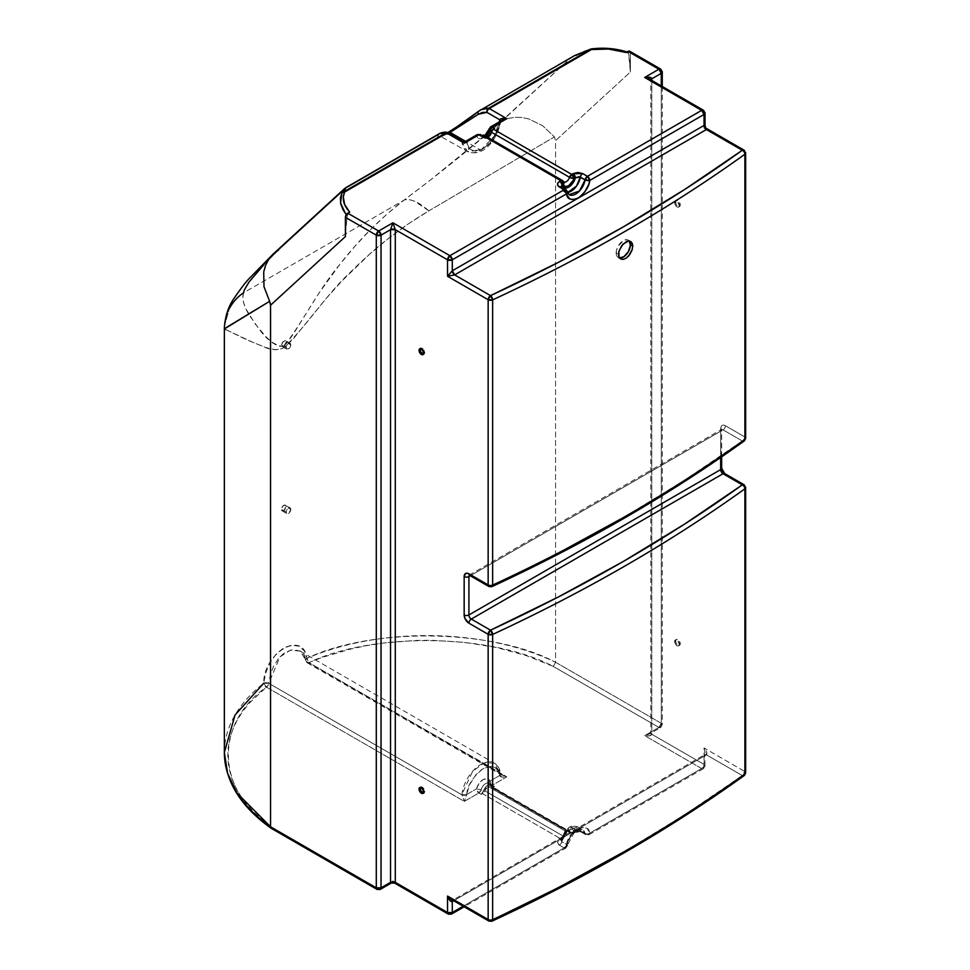 <?xml version="1.0" encoding="UTF-8"?>
<svg xmlns="http://www.w3.org/2000/svg" width="970" height="970" viewBox="0 0 970 970"><rect width="100%" height="100%" fill="white"/><g stroke="black" fill="none" stroke-linecap="round" stroke-linejoin="round"><path stroke-width="0.73" stroke-dasharray="4.85 3.64" d="M290.782 509.383A3.359 1.94 -60 0 1 289.315 512.766A3.359 1.94 -60 0 1 286.732 513.663A3.359 1.94 -60 0 1 286.041 512.124L281.3 509.395L281.991 510.923L283.664 510.753L286.053 506.655L290.782 509.383L286.053 506.655L285.35 505.103L284.125 505.055L281.991 507.043L281.348 509.905L282.355 511.057L284.574 510.026L286.004 507.213L285.35 505.103L282.755 506L281.3 509.395L286.041 512.124A3.359 1.94 -60 0 1 287.496 508.741A3.359 1.94 -60 0 1 290.091 507.843A3.359 1.94 -60 0 1 290.782 509.383L289.727 507.71L287.496 508.741L286.211 510.972L286.441 513.421L288.878 513.178L290.782 509.383M290.782 344.835A3.359 1.94 -60 0 1 289.315 348.218A3.359 1.94 -60 0 1 286.732 349.115A3.359 1.94 -60 0 1 286.041 347.575L281.47 344.944L281.943 346.338L283.689 346.229L286.223 342.204L290.782 344.835L284.925 340.615L282.294 342.677L281.482 345.393L282.706 346.557L284.695 345.417L286.15 342.689L285.653 340.737L283.107 341.67L281.47 344.944L286.041 347.575A3.359 1.94 -60 0 1 287.496 344.204A3.359 1.94 -60 0 1 290.091 343.295A3.359 1.94 -60 0 1 290.782 344.835L289.727 343.162L287.496 344.204L286.211 346.423L286.441 348.873L288.878 348.63L290.782 344.835M451.608 130.368L448.213 132.393C439.155 137.485 436.027 138.092 438.852 134.2A3.359 3.165 -141.4 0 1 442.95 134.697L441.495 136.527L450.092 132.405M485.485 136.042L480.017 138.771L478.234 138.346L476.476 136.2L466.74 141.826A3.359 2.195 172.3 0 1 462.011 142.202L467.382 151.478L480.817 150.144L494.13 136.176L499.441 121.808A26.869 15.508 -60 0 1 480.817 150.144L465.551 141.329L480.817 150.144A26.869 15.508 -60 0 1 467.382 151.478A26.869 15.508 -60 0 1 462.011 142.202L449.146 134.163L443.969 134.115L441.568 136.552L448.831 133.132M481.556 136.006L482.842 135.994L485.17 138.358L487.91 137.788A6.717 3.88 -60 0 1 484.551 138.116A6.717 3.88 -60 0 1 483.436 136.709L481.096 135.363A6.717 3.88 120 0 0 482.211 136.77A6.717 3.88 120 0 0 485.57 136.43L487.91 137.788L489.353 136.697L494.263 128.658M629.36 241.057A10.076 5.82 120 0 0 628.317 240.123A10.076 5.82 120 0 0 620.558 242.827A10.076 5.82 120 0 0 616.156 252.964L618.508 254.322L616.156 252.964A10.076 5.82 120 0 0 618.242 257.571A10.076 5.82 120 0 0 619.563 258.02M679.327 205.519A3.359 1.94 60 0 1 678.636 207.059A3.359 1.94 60 0 1 676.054 206.161A3.359 1.94 60 0 1 674.587 202.779L675.532 202.233A3.359 1.94 -120 0 0 676.999 205.616A3.359 1.94 -120 0 0 679.582 206.513A3.359 1.94 -120 0 0 680.285 204.973L679.327 205.519L680.237 204.415L678.818 201.59L677.448 200.644L675.932 200.935L675.714 203.385L676.999 205.616L679.23 206.646L680.285 204.973A3.359 1.94 -120 0 0 678.818 201.59A3.359 1.94 -120 0 0 676.223 200.693A3.359 1.94 -120 0 0 675.532 202.233L674.587 202.779A3.359 1.94 60 0 1 675.278 201.239A3.359 1.94 60 0 1 677.872 202.148A3.359 1.94 60 0 1 679.327 205.519L678.636 207.059L676.49 206.574L674.768 203.93L674.987 201.493L677.424 201.724L679.327 205.519M679.327 644.31A3.359 1.94 60 0 1 678.636 645.85A3.359 1.94 60 0 1 676.054 644.941A3.359 1.94 60 0 1 674.587 641.57L675.532 641.012A3.359 1.94 -120 0 0 676.999 644.395A3.359 1.94 -120 0 0 679.582 645.293A3.359 1.94 -120 0 0 680.285 643.765L679.327 644.31L680.237 643.195L678.818 640.382L676.999 639.327L675.932 639.727L675.714 642.176L676.999 644.395L679.23 645.426L680.285 643.765A3.359 1.94 -120 0 0 678.818 640.382A3.359 1.94 -120 0 0 676.223 639.485A3.359 1.94 -120 0 0 675.532 641.012L674.587 641.57A3.359 1.94 60 0 1 675.278 640.03A3.359 1.94 60 0 1 677.872 640.928A3.359 1.94 60 0 1 679.327 644.31L678.636 645.85L676.49 645.365L674.768 642.722L674.987 640.273L676.054 639.873L677.872 640.928L679.327 644.31M423.49 792.987A3.359 1.94 -120 0 0 424.036 792.842A3.359 1.94 -120 0 0 424.739 791.302L423.781 791.847L424.739 791.302A3.359 1.94 -120 0 0 423.272 787.919A3.359 1.94 -120 0 0 420.677 787.022A3.359 1.94 -120 0 0 420.277 787.41M423.49 354.208A3.359 1.94 -120 0 0 424.036 354.05A3.359 1.94 -120 0 0 424.739 352.51L423.781 353.068L424.739 352.51A3.359 1.94 -120 0 0 423.272 349.139A3.359 1.94 -120 0 0 420.677 348.23A3.359 1.94 -120 0 0 420.277 348.63M448.225 914.055L449.91 913.885L564.152 847.925L559.399 845.185C556.792 843.306 556.841 841.439 559.569 839.608L560.842 838.868A3.359 1.94 -120 0 0 562.527 839.038A3.359 1.94 -120 0 0 563.218 837.498A3.359 1.006 17.2 0 0 564.055 837.11A3.359 1.006 17.2 0 0 563.024 835.97A5.044 2.91 -60 0 1 566.286 831.617A5.044 2.91 -60 0 1 568.808 831.363A5.044 2.91 -60 0 1 569.548 832.199L570.045 832.757A3.359 1.94 -60 0 1 569.548 832.199L573.403 832.757L574.094 831.217L571.863 832.478L569.548 832.199L491.172 786.949A5.044 2.91 120 0 0 490.432 786.112A5.044 2.91 120 0 0 487.91 786.367A5.044 2.91 120 0 0 484.648 790.72L563.024 835.97A5.044 2.91 -60 0 1 566.286 831.617L487.91 786.367L489.862 785.906L491.778 787.555L493.354 787.337L494.627 786.597L492.978 786.779L491.208 784.633L489.353 784.415L486.467 786.076L481.193 794.357L483.472 792.793L487.91 786.367L566.286 831.617A5.044 2.91 -60 0 1 568.675 831.29A5.044 2.91 -60 0 1 569.548 832.199A3.359 2.558 -25.8 0 0 574.094 831.217L571.16 829.435L566.965 831.508L563.218 837.498L561.145 839.123L561.727 841.645L567.365 830.478L577.756 826.84L580.339 830.902L575.38 830.478A10.076 5.82 120 0 0 568.662 828.877A10.076 5.82 120 0 0 561.945 838.238L564.54 832.757L568.662 828.877L571.827 827.895L573.609 828.331L575.38 830.478L574.094 831.217A3.359 1.94 60 0 1 573.403 832.757A3.359 1.94 60 0 1 571.73 832.587L573.003 831.848A3.359 1.94 -120 0 0 574.676 832.018A3.359 1.94 -120 0 0 575.38 830.478L574.094 831.217A8.403 4.85 120 0 0 568.662 830.247A8.403 4.85 120 0 0 563.218 837.498L560.818 839.862L561.727 841.645L566.48 844.397L572.106 833.218L582.497 829.58L585.092 833.642A3.359 2.292 -11.1 0 0 589.796 833.121C589.166 827.713 585.286 826.307 578.156 828.877C571.027 834.539 567.147 840.432 566.529 846.555A3.359 1.516 9.1 0 0 567.462 845.707A3.359 1.516 9.1 0 0 566.48 844.397L567.474 845.597L566.929 846.373L463.175 906.222L566.529 846.555L565.825 848.095L564.152 847.925L566.48 844.397A13.434 7.76 -60 0 1 573.052 832.284A13.434 7.76 -60 0 1 582.497 829.58A13.434 7.76 -60 0 1 585.092 833.642L580.339 830.902A13.434 7.76 120 0 0 577.756 826.84A13.434 7.76 120 0 0 568.299 829.544A13.434 7.76 120 0 0 561.727 841.645L566.48 844.397A3.359 1.94 -60 0 1 564.152 847.925A3.359 1.94 -120 0 0 565.825 848.095A3.359 1.94 -120 0 0 566.529 846.555L570.651 836.298L578.156 828.877L453.681 900.742L704.038 756.2L704.729 754.66L706.403 754.83C707.566 753.666 706.778 751.386 704.038 747.967L705.02 753.217L704.038 756.2L578.156 828.877L583.091 827.264L587.129 828.416L589.796 833.121L587.456 834.054L585.092 833.642A3.359 1.94 120 0 0 585.734 834.661A3.359 1.94 120 0 0 587.42 834.491A3.359 1.94 -120 0 0 589.093 834.661A3.359 1.94 -120 0 0 589.796 833.121A3.359 1.94 60 0 1 589.093 834.661A3.359 1.94 60 0 1 587.42 834.491A3.359 1.94 -60 0 1 585.734 834.661A3.359 1.94 -60 0 1 585.092 833.642L580.339 830.902L575.38 830.478A3.359 1.94 60 0 1 574.676 832.018A3.359 1.94 60 0 1 573.003 831.848L582.667 831.751A3.359 1.94 -60 0 1 580.994 831.92A3.359 1.94 -60 0 1 580.339 830.902A3.359 1.94 120 0 0 580.994 831.92A3.359 1.94 120 0 0 582.667 831.751L587.42 834.491L701.662 768.543A3.359 1.94 120 0 0 704.038 764.421L704.038 747.967L705.02 753.217L704.038 756.2L704.038 767.173A3.359 1.94 0 0 0 705.02 765.791A3.359 1.94 0 0 0 704.038 764.421A3.359 1.94 180 0 1 705.02 765.791A3.359 1.94 180 0 1 704.038 767.173L589.796 833.121L704.038 767.173A3.359 1.94 60 0 1 703.335 768.701A3.359 1.94 60 0 1 701.662 768.543A3.359 1.94 -120 0 0 703.335 768.701A3.359 1.94 -120 0 0 704.038 767.173L704.038 756.2A3.359 1.94 -120 0 1 704.729 754.66L452.735 900.196A3.359 1.94 60 0 1 452.978 900.002A3.359 1.94 60 0 1 454.663 900.172L451.583 899.542L454.663 900.172L490.529 920.882A1634.026 943.398 0 0 0 742.28 775.539A3.359 2.134 -125.7 0 0 744.232 775.527L742.28 775.539L706.403 754.83L454.663 900.172L490.529 920.882A3.359 1.722 -114.9 0 0 491.948 921.185M343.962 189.174L347.175 187.125L278.584 250.03C256.007 271.77 244.343 286.017 243.603 292.77L243.64 292.746C241.578 298.59 243.773 306.568 250.212 316.656C257.208 324.901 264.628 342.41 281.943 346.338L278.244 346.169L272.631 342.919L265.853 336.626L255.207 323.956L246.065 309.139L243.676 302.858L242.827 297.378L243.64 292.746L404.041 200.135C406.333 199.044 409.934 199.456 414.845 201.384C418.409 202.73 423.09 205.895 428.885 210.854C401.192 227.247 375.645 247.132 352.219 270.509C326.926 293.437 309.066 323.301 283.786 347.757C270.157 352.983 263.852 345.635 256.359 343.962L224.373 328.939L247.204 340.009L265.44 347.454L275.395 349.733L279.348 349.491L283.786 347.769L292.649 339.645L325.059 299.73L342.228 280.694L369.473 254.322L388.521 238.414L408.309 223.888L428.885 210.854L554.416 136.903L555.555 140.662L555.555 662.243A202.463 116.885 0 0 0 306.896 658.29L304.253 650.797L298.821 646.19L291.582 645.147L283.664 647.875L276.171 654.035L269.963 662.837L265.683 673.034L263.694 683.232A202.463 116.885 0 0 0 224.361 752.465M281.482 510.341L286.732 513.663M286.599 343.234L285.544 344.253C304.204 319.469 319.057 289.121 339.257 265.113C358.657 240.123 380.24 218.468 404.017 200.147L386.848 214.225L370.479 229.647L354.85 246.344L339.936 264.24L318.912 293.195L293.013 334.529L286.599 343.234M281.943 346.338L282.706 346.557M224.446 326.126L229.405 308.448L224.446 326.162M486.891 136.831L484.648 135.824A3.359 1.94 120 0 0 484.151 135.279M627.02 51.98L628.439 52.877L629.372 57.63L630.403 72.022L630.367 52.259M745.639 153.005A3.359 1.94 0 0 0 744.657 151.635L744.657 436.852A3.359 1.94 180 0 1 745.639 438.222A3.359 1.94 0 0 0 744.657 436.852L744.657 151.635A3.359 1.94 120 0 0 743.966 150.107M488.856 921.051A3.359 1.94 120 0 0 490.529 920.882M623.286 852.181L684.59 814.8L742.28 775.539L744.657 771.429L745.639 772.799A3.359 1.94 0 0 0 744.657 771.429A3.359 1.94 -60 0 1 742.28 775.539L706.403 754.83A3.359 1.94 -120 0 0 704.729 754.66L705.02 765.791L703.335 768.701L589.093 834.661L585.734 834.661L580.994 831.92L570.045 832.757L491.669 787.507A3.359 1.94 120 0 0 493.354 787.337L571.73 832.587A3.359 1.94 -60 0 1 570.045 832.757M704.038 125.445C705.336 124.851 705.336 125.773 704.038 128.185C706.778 128.27 707.566 128.719 706.403 129.556M567.207 191.272L561.727 187.865A13.434 7.76 120 0 0 564.322 191.927L569.063 194.667L565.825 189.587M454.663 900.172L706.403 754.83L706.693 752.247L704.038 747.967L744.657 771.429L744.657 486.212L744.657 771.429L704.038 747.967L704.038 764.421L651.779 734.254L651.779 81.565A3.359 1.94 180 0 1 650.797 80.195A3.359 1.94 180 0 1 650.846 79.892L651.779 81.565L649.694 79.225L650.797 80.231L650.797 732.884A3.359 1.94 0 0 0 651.779 734.254L651.779 81.565L704.038 111.732L703.335 110.192M704.766 126.718L704.038 128.185L744.657 151.635L704.038 128.185L705.675 128.295M704.038 128.185L704.038 111.732L704.038 128.185M662.268 86.488L662.268 724.663A3.359 1.94 0 0 0 661.285 723.293L662.268 724.663L661.285 726.033A3.359 1.94 0 0 0 662.268 724.663L661.285 726.033L661.285 85.918L661.285 726.033L651.779 731.513A3.359 1.94 0 0 0 650.797 732.884L651.779 731.513L649.694 733.853L644.662 735.636C648.991 736.303 651.355 735.842 651.779 734.254L650.797 732.859L644.662 735.636L649.694 735.793L651.779 734.254L704.038 764.421A3.359 1.94 -60 0 1 701.662 768.543L644.662 735.636L658.909 727.403A3.359 1.94 -120 0 0 660.582 727.573A3.359 1.94 -120 0 0 661.285 726.033L651.779 731.513L651.779 80.425L651.779 731.513L649.694 733.853L660.582 727.573L658.909 727.403L661.285 723.293L661.285 70.592L660.582 69.064M395.287 882.348C395.142 883.767 394.353 883.318 392.911 880.978C391.468 883.318 390.68 883.767 390.534 882.348M376.978 889.369L378.664 889.199L392.911 880.978L449.91 913.885L451.583 914.055M705.02 113.102L704.038 111.732L651.779 81.565L650.579 79.807M569.063 194.667A13.434 7.76 -60 0 1 566.48 190.605L560.793 186.773L564.322 191.927A13.434 7.76 120 0 0 567.608 192.496L564.322 191.927L560.975 187.21M561.145 839.123L560.781 840.056M745.639 487.583A3.359 1.94 0 0 0 744.657 486.212L725.402 475.106A6.717 3.88 60 0 1 720.661 466.873L720.661 428.485A6.717 3.88 60 0 1 725.402 425.733L744.657 436.852L725.402 425.733L723.596 425.103L721.462 425.891L720.661 428.485L721.025 469.177L724.481 474.463L744.657 486.212A3.359 1.94 120 0 0 743.966 484.673M563.861 181.96A5.044 2.91 -60 0 1 563.764 181.911L563.885 182.008A5.044 2.91 -60 0 1 563.024 181.075L484.648 135.824A5.044 2.91 120 0 0 485.388 136.661A5.044 2.91 120 0 0 486.479 136.891M563.764 181.778L484.648 135.824M393.82 882.336L392.911 880.978L392.001 882.336M662.268 71.962L661.285 70.592L630.403 52.768L630.403 72.022L555.555 140.662L555.555 662.243L553.3 666.426C491.669 633.628 373.256 631.87 308.884 662.595L506.813 776.861L308.884 662.595L322.537 657.284L351.855 648.712L367.339 645.511L383.223 643.049L415.778 640.43L432.232 640.297L464.909 642.382L496.543 647.536L526.274 655.623L553.3 666.426L658.909 727.403L553.3 666.426L555.555 662.243L661.285 723.293A3.359 1.94 -60 0 1 658.909 727.403L644.662 735.636L701.662 768.543L587.42 834.491L579.151 830.696L575.21 830.975L571.73 832.587L493.354 787.337L494.627 786.597L492.287 785.251L506.813 776.861L502.06 775.248L499.732 773.066L306.532 661.516L300.288 651.125L290.357 650.143L279.93 656.957L268.763 683.316A3.359 1.673 4.4 0 0 263.694 683.232A3.359 2.207 -128.1 0 0 266.41 687.124A3.359 1.94 120 0 0 268.763 683.316L461.962 794.866L462.011 794.103A26.869 15.508 -60 0 1 474.827 769.028A26.869 15.508 -60 0 1 494.251 763.111A26.869 15.508 -60 0 1 499.623 772.399L306.532 661.516L304.204 654.859L300.13 651.04L293.037 649.633L286.041 651.986L282.658 654.362L277.99 659.236L273.54 666.378L270.448 674.332L268.763 683.316L461.962 794.866L464.327 801.39L466.74 794.515L476.476 788.889L466.74 794.515L469.371 785.069L476.027 774.581L481.714 769.489L486.152 767.161L491.681 766.348L495.161 767.512L498.434 771.283L499.647 775.515L489.911 781.141L487.304 778.668L483.193 779.528L479.083 783.408L476.476 788.889A3.359 1.94 -120 0 0 478.853 793.011A3.359 1.94 120 0 0 481.096 789.883L483.436 791.241A6.717 3.88 -60 0 1 491.269 784.657A6.717 3.88 -60 0 1 492.384 786.064L490.044 784.718A6.717 3.88 120 0 0 488.928 783.311A6.717 3.88 120 0 0 481.096 789.883L483.436 791.241A3.359 1.94 -60 0 1 481.193 794.357L478.853 793.011L464.327 801.39L266.41 687.124C213.194 724.275 216.237 792.648 273.043 828.222L378.664 889.199L273.043 828.222L271.285 828.344L273.043 828.222L254.334 812.63L246.719 804.215L240.317 795.461L235.201 786.44L231.393 777.2L228.92 767.803L227.792 758.334L228.023 748.84L229.611 739.382L232.545 730.046L236.813 720.868L242.367 711.931L249.193 703.286L266.41 687.124L464.327 801.39L478.853 793.011L481.193 794.357L482.466 793.618L560.842 838.868L482.466 793.618A3.359 1.94 120 0 0 484.648 790.72L563.024 835.97A3.359 1.94 -60 0 1 560.842 838.868L563.024 835.97L564.031 837.183L562.527 839.038L559.569 839.608A3.359 1.94 -120 0 0 561.242 839.777A3.359 1.94 60 0 1 559.569 839.608L557.471 842.372L559.399 845.185A3.359 1.94 120 0 0 561.727 841.645A3.359 1.94 -60 0 1 559.399 845.185L564.152 847.925L449.91 913.885L392.911 880.978L378.664 889.199L380.337 889.369M490.432 786.112L568.953 831.423C567.777 831.217 566.14 833.121 564.055 837.122L561.242 839.777A3.359 1.94 -120 0 0 561.945 838.238A3.359 1.94 60 0 1 561.242 839.777L565.061 831.035C569.135 828.162 568.905 824.415 577.756 826.84L582.497 829.58C581.248 829.859 581.418 826.852 573.707 833.448L565.825 848.095L464.157 906.792M561.727 187.865A3.359 1.94 120 0 0 561.072 186.846M569.548 832.199L491.172 786.949A3.359 1.94 120 0 0 491.669 787.507M263.694 683.232L268.763 683.316L266.41 687.124L263.694 683.232C263.44 652.677 303.452 629.663 306.896 658.29A3.359 2.11 -6.7 0 0 305.55 660.218A3.359 2.11 -6.7 0 0 306.532 661.516L305.55 659.927L306.896 658.29L308.884 662.595L307.211 662.765L306.532 661.516A3.359 1.94 120 0 0 307.211 662.765A3.359 1.94 120 0 0 308.884 662.595A3.359 1.625 67 0 1 306.896 658.29C372.395 627.02 492.905 628.851 555.555 662.243L661.285 723.293L661.285 70.592L630.403 52.768A3.359 1.94 120 0 0 629.712 51.228M485.388 136.661L563.764 181.911A5.044 2.91 -60 0 1 563.024 181.075M345.441 234.025L347.248 215.679L349.261 212.381L347.248 215.679L346.326 214.612M423.272 354.195L424.69 353.019L424.036 350.17L421.901 348.182L420.168 348.824M420.168 787.616L421.901 786.973L424.036 788.962L424.69 791.811L423.272 792.987M469.601 575.368A3.359 1.94 120 0 0 471.287 575.198A3.359 1.94 60 0 0 469.601 575.028A3.359 1.94 60 0 0 469.347 575.234A3.359 1.94 60 0 1 469.601 575.028A3.359 1.94 60 0 1 471.287 575.198L723.038 429.855A3.359 1.94 -120 0 0 721.353 429.686A3.359 1.94 -120 0 0 720.661 431.226L470.304 575.768L720.661 431.226L720.661 457.525L720.661 431.226A3.359 1.94 0 0 0 721.644 429.855A3.359 1.94 180 0 1 720.661 431.226A3.359 1.94 -120 0 1 721.353 429.686A3.359 1.94 -120 0 1 723.038 429.855L471.287 575.198L490.529 586.304L524.928 569.923M471.287 575.198L490.529 586.304A1634.026 943.398 0 0 0 742.28 440.962L723.038 429.855A3.359 1.94 120 0 0 725.402 425.733A3.359 1.94 -60 0 1 723.038 429.855L742.28 440.962A3.359 1.94 120 0 0 744.657 436.852A3.359 1.94 -60 0 1 742.28 440.962A3.359 2.134 -125.7 0 0 744.232 440.95A3.359 2.134 54.3 0 1 742.28 440.962L684.59 480.223L623.286 517.604M725.402 475.106A3.359 1.94 120 0 0 724.711 473.566A3.359 1.94 -60 0 1 725.402 475.106M720.661 466.873A3.359 1.94 180 0 1 721.644 468.243A3.359 1.94 0 0 0 720.661 466.873M720.661 428.485A3.359 1.94 180 0 1 721.644 429.855A3.359 1.94 0 0 0 720.661 428.485M488.856 586.474A3.359 1.94 120 0 0 490.529 586.304A3.359 1.722 -114.9 0 0 491.948 586.62M629.566 241.348L627.238 239.723L623.977 240.257L618.242 245.944L616.459 250.393L616.289 254.492L617.356 256.844L619.927 258.044M494.627 128.416A3.359 1.94 -60 0 0 492.384 131.544L491.584 131.083L492.384 131.544A6.717 3.88 -60 0 1 487.91 137.788L485.57 136.43A6.717 3.88 120 0 0 485.849 136.261M482.175 135.606L482.866 136.006A3.359 1.94 -60 0 1 483.436 136.709L481.096 135.363A3.359 1.94 120 0 0 480.538 134.66M492.287 785.251L494.627 786.597A3.359 1.94 -60 0 1 492.942 786.767A3.359 1.94 -60 0 1 492.384 786.064L490.044 784.718A3.359 1.94 120 0 0 490.614 785.421A3.359 1.94 120 0 0 492.287 785.251A3.359 1.94 60 0 1 489.911 781.141L499.647 775.515L502.06 777.079L506.813 776.861L492.287 785.251L490.044 784.718A6.717 3.88 120 0 0 488.71 783.202A6.717 3.88 120 0 0 481.096 789.883L478.853 793.011L476.476 788.889L481.096 789.883A3.359 1.176 14.6 0 0 476.476 788.889A10.076 5.82 -60 0 1 483.193 779.528A10.076 5.82 -60 0 1 489.911 781.141A3.359 2.474 -20.4 0 0 489.135 783.651A3.359 2.474 -20.4 0 0 490.044 784.718L489.025 783.093L489.911 781.141L492.287 785.251M448.213 132.393L439.022 136.709L437.725 136.309L438.852 134.2L347.175 187.125L278.584 250.03L273.14 254.079M345.417 187.95L346.266 187.489M345.526 231.454L347.248 215.679M623.904 51.786L628.572 53.265L630.403 72.022L555.555 140.662L554.416 136.903L542.727 125.785L528.795 118.946L521.593 117.455L514.524 117.322L507.892 118.558L501.829 121.141L570.421 58.236L575.21 55.29L585.383 50.755L595.228 48.706L609.439 48.961L623.904 51.786M627.99 52.344L628.572 53.265C615.659 48.9 603.061 47.542 590.766 49.203L570.421 58.236L478.743 111.162L475.13 114.023M501.175 120.838L499.647 122.826L489.911 128.44A10.076 5.82 -60 0 1 483.193 137.801A10.076 5.82 -60 0 1 476.476 136.2A3.359 2.474 159.6 0 1 481.096 135.363L478.756 135.036L476.476 136.2L477.179 134.66A3.359 1.94 -120 0 0 476.476 136.2L466.74 141.826L467.019 143.342L469.371 148.228L472.317 150.374L476.027 151.041L480.247 150.168L486.152 146.761L490.371 142.76L497.016 132.272L499.647 122.826L489.911 128.44L488.88 131.265M300.821 651.452L300.13 651.04M462.447 141.026L462.011 142.202A3.359 2.195 -7.7 0 0 466.74 141.826L466.206 141.026M447.473 132.538A3.359 2.546 -78.5 0 1 449.146 134.163A3.359 1.94 120 0 0 448.467 132.926M502.06 775.248L501.175 774.715M229.405 308.448C233.831 300.991 238.559 295.765 243.603 292.77L404.041 200.135L430.353 180.068L491.184 130.429L570.421 58.236L481.047 109.598M471.274 116.946L455.294 128.052M278.584 250.03L263.804 264.786M428.885 210.854L414.845 201.384C410.371 199.505 406.769 199.08 404.041 200.135C440.538 172.745 473.142 146.409 501.829 121.141L507.892 118.558L514.524 117.322L521.593 117.455L528.795 118.946L542.727 125.785L554.416 136.903L428.885 210.854M481.096 135.363A6.717 3.88 120 0 0 482.429 136.879A6.717 3.88 120 0 0 485.57 136.43M490.614 126.9L489.074 128.889M447.849 132.66L449.146 134.163L442.95 134.697A3.359 3.165 38.6 0 0 438.852 134.2M499.732 122.487L500.678 121.092A3.359 1.916 -169 0 1 500.666 121.444A3.359 1.916 -169 0 1 499.732 122.487L499.647 122.826A3.359 1.637 6.6 0 0 500.617 121.832A3.359 1.637 6.6 0 0 500.447 121.226A3.359 1.637 -173.4 0 1 500.617 121.832A3.359 1.637 -173.4 0 1 499.647 122.826C499.247 131.471 493.754 140.129 483.193 148.774C472.632 152.326 467.152 149.998 466.74 141.826L466.691 141.559A3.359 2.34 180 0 1 461.962 141.559L466.691 141.559M462.654 141.111L461.962 141.559M305.756 660.812L305.55 659.927M492.942 786.767L490.044 784.718M489.304 784.027L489.025 783.093M466.691 794.866L461.962 794.866L464.327 801.39L466.74 794.515A3.359 1.637 -173.4 0 1 462.011 794.103L461.962 794.866A3.359 1.491 0 0 0 466.691 794.866M466.74 794.515C467.152 785.858 472.632 777.212 483.193 768.555C493.754 765.015 499.247 767.331 499.647 775.515A3.359 2.195 -7.7 0 0 500.605 773.708A3.359 2.195 -7.7 0 0 499.623 772.399L494.251 763.111L484.369 762.784L472.657 771.295L462.011 794.103A3.359 1.637 6.6 0 0 466.74 794.515M499.647 775.515L499.732 775.794A3.359 1.916 -11 0 0 500.666 774.096A3.359 1.916 -11 0 0 499.732 773.066L499.623 772.399A3.359 2.195 172.3 0 1 500.605 773.708A3.359 2.195 172.3 0 1 499.647 775.515M499.732 775.794C500.496 777.14 502.848 777.503 506.813 776.861L501.769 775.091L499.732 773.066L500.666 774.096L499.732 775.794M591.494 49.543L590.718 49.07M347.175 187.125L344.374 188.762M290.091 343.295L284.925 340.615M285.871 505.709L290.091 507.843M286.732 349.115L282.052 346.411M501.769 120.462L500.617 121.844C497.913 137.898 484.091 158.207 467.382 151.478L440.21 136.188L448.419 132.247M484.551 138.116L482.211 136.77L484.794 135.654M620.606 258.941L618.242 257.571M678.636 207.059L679.582 206.513M678.636 645.85L679.582 645.293M424.036 792.842L423.09 793.387M424.036 354.05L423.09 354.596M420.677 348.23L419.731 348.788M420.677 787.022L419.731 787.567M675.278 640.03L676.223 639.485M675.278 201.239L676.223 200.693M469.14 575.161L721.704 429.346L721.644 456.846M630.682 241.494L628.317 240.123M491.269 784.657L488.928 783.311L490.614 785.421M300.288 651.125L494.251 763.111C497.719 765.136 499.841 768.664 500.605 773.696L501.769 775.091L307.211 662.765L305.55 660.243C304.58 655.15 302.822 652.107 300.288 651.125"/><path stroke-width="1.45" d="M448.831 133.132L450.092 132.405A3.359 1.94 -120 0 0 448.419 132.235A3.359 1.94 -120 0 0 448.213 132.393L447.8 132.623M448.213 132.393A3.359 1.94 60 0 1 448.419 132.235A3.359 1.94 60 0 1 450.092 132.405L465.551 141.329L450.092 132.405L478.416 114.218L482.575 112.362L486.916 112.362L499.732 119.759L499.623 120.486A26.869 15.508 -60 0 1 499.441 121.808L500.484 118.946L506.813 118.679L489.268 108.555L591.494 49.543L608.529 49.058L626.147 52.489L628.039 51.398L626.147 52.489C614.216 48.912 602.661 47.93 591.494 49.543A3.359 1.94 -120 0 0 590.706 49.24L574.689 55.532L590.706 49.24L488.492 108.264L590.766 49.203A3.359 0.715 81.2 0 1 590.985 48.973A3.359 0.715 81.2 0 1 591.494 49.543L590.766 49.203L591.494 49.543L489.268 108.555A3.359 1.94 120 0 0 486.916 112.362L499.732 119.759C500.496 118.401 502.848 118.049 506.813 118.679L502.06 120.292M392.001 882.336L391.225 883.076L390.534 882.348L395.287 882.348L395.287 229.66L390.534 229.66A3.359 1.94 180 0 1 395.287 229.66L395.287 882.348A3.359 1.94 0 0 0 390.534 882.348L390.534 229.66L392.911 222.797L378.664 231.03L347.781 213.194L349.673 212.115L344.605 204.512L343.295 196.886L344.568 192.096L446.794 133.084L464.327 143.208C463.005 141.05 462.217 140.504 461.962 141.559L449.146 134.163A3.359 1.94 -60 0 0 448.467 132.926A3.359 1.94 120 0 0 446.794 133.084L464.327 143.208L478.853 134.83L481.556 136.006M619.054 257.159L618.824 251.751L621.697 245.652L626.365 241.627L629.021 241.021L631.155 241.821L632.731 245.313L632.222 249.557L628.378 256.25L625.65 258.456L622.934 259.39L620.606 258.941L619.054 257.159L618.508 254.322L619.054 250.854L622.934 244.185L628.39 241.045L630.694 241.494L632.222 243.264L632.767 246.101L631.919 250.466L629.615 254.77L626.353 258.008L623.589 259.293L620.606 258.941L619.054 257.159M619.563 258.02A10.076 5.82 120 0 0 626.765 254.019A10.076 5.82 120 0 0 630.403 244.743L632.767 246.101L630.403 244.743A10.076 5.82 120 0 0 629.36 241.057M420.277 787.41A3.359 1.94 -120 0 0 419.986 788.561L419.04 789.107A3.359 1.94 60 0 1 419.731 787.567A3.359 1.94 60 0 1 422.314 788.464A3.359 1.94 60 0 1 423.781 791.847L421.877 788.052L419.44 787.81L419.21 790.259L420.495 792.49L422.726 793.521L423.781 791.847A3.359 1.94 60 0 1 423.09 793.387A3.359 1.94 60 0 1 420.495 792.49A3.359 1.94 60 0 1 419.04 789.107L419.986 788.561A3.359 1.94 -120 0 0 423.49 792.987M420.277 348.63A3.359 1.94 -120 0 0 419.986 349.77L419.04 350.315A3.359 1.94 60 0 1 419.731 348.788A3.359 1.94 60 0 1 422.314 349.685A3.359 1.94 60 0 1 423.781 353.068L421.877 349.273L419.44 349.03L419.21 351.479L420.495 353.698L422.726 354.729L423.781 353.068A3.359 1.94 60 0 1 423.09 354.596A3.359 1.94 60 0 1 420.495 353.698A3.359 1.94 60 0 1 419.04 350.315L419.986 349.77A3.359 1.94 -120 0 0 423.49 354.208M391.589 882.797L390.716 883.088L390.534 882.348L381.04 887.829L381.04 235.14L378.664 231.03A3.359 1.94 60 0 1 381.04 235.14L381.04 887.829L390.534 882.348L390.534 229.66L381.04 235.14A3.359 1.94 180 0 1 376.287 235.14L376.287 887.829L270.557 826.792L236.922 792.999L227.562 773.187L224.361 752.465A202.463 116.885 0 0 0 270.557 826.792L270.557 305.21L269.624 301.318L227.562 326.769L224.373 328.939L225.222 329.606M346.496 187.331L344.896 188.568L343.78 191.805L345.999 187.562L344.399 188.738L273.14 254.079L249.884 277.856C246.368 281.203 240.863 288.381 233.358 299.39C228.544 306.532 225.561 315.456 224.446 326.162L224.361 328.963L224.446 326.126L224.361 328.963L269.624 301.318L270.521 304.289L270.557 826.792L272.097 828.513M229.405 308.448C232.824 302.07 237.553 296.844 243.603 292.77L244.294 290.006L248.938 282.125L263.804 264.786M494.263 128.658L492.045 130.356L489.413 135.169L486.406 136.891M484.285 135.363L481.193 136.176L482.466 135.436L560.842 180.687L563.218 184.809L561.945 185.537A10.076 5.82 120 0 0 568.662 187.149A10.076 5.82 120 0 0 575.38 177.789L579.163 176.71L585.092 179.85L579.454 191.029L569.063 194.667L565.825 189.587A3.359 1.94 -60 0 1 566.48 190.605A3.359 2.292 168.9 0 1 567.45 191.854A3.359 2.292 168.9 0 1 566.529 193.867C567.147 199.274 571.027 200.693 578.156 198.123L704.038 125.445L705.02 125.676L704.45 127.409M630.367 52.259L658.909 69.222L644.662 77.454C648.991 76.788 651.355 77.236 651.779 78.825L651.779 80.425L651.779 78.825L650.846 79.892A3.359 1.94 180 0 1 651.779 78.825L661.285 73.344L661.285 85.918L661.285 73.344A3.359 1.94 -120 0 0 658.909 69.222L661.285 73.344L662.268 71.962A3.359 1.94 180 0 1 661.285 73.344L651.779 78.825L649.694 77.285L644.662 77.454L701.662 110.362L704.038 114.472L704.038 125.445A3.359 1.94 -120 0 0 706.403 129.556L742.28 150.265A1634.026 943.398 180 0 1 490.529 295.62A3.359 1.722 65.1 0 1 492.639 299.863L492.639 585.08A1637.384 945.338 0 0 0 744.899 439.434L744.899 154.23A1637.384 945.338 180 0 1 492.639 299.863A3.359 1.94 180 0 1 488.152 299.73L488.152 584.934A3.359 1.94 0 0 0 492.639 585.08L492.639 299.863A1637.384 945.338 0 0 0 744.899 154.23L744.899 439.434A3.359 1.94 0 0 0 745.639 438.222A3.359 1.94 180 0 1 744.899 439.434A3.359 2.134 54.3 0 1 744.245 440.95A3.359 2.134 -125.7 0 0 744.899 439.434A1637.384 945.338 180 0 1 492.639 585.08A3.359 1.722 65.1 0 1 491.948 586.607A3.359 1.722 65.1 0 1 490.529 586.304A3.359 1.94 -60 0 1 488.856 586.474A3.359 1.94 -60 0 1 488.152 584.934L467.989 573.391L465.551 573.488L464.157 576.568L464.157 614.968L464.957 618.472L468.91 623.189L488.152 634.307L488.152 919.511A3.359 1.94 120 0 0 488.856 921.051A3.359 1.94 -60 0 1 488.152 919.511A3.359 1.94 0 0 0 492.639 919.657A3.359 1.722 65.1 0 1 491.948 921.185A3.359 1.722 65.1 0 1 490.529 920.882L558.526 887.574L623.286 852.181M745.639 153.005L743.966 150.107A3.359 1.94 120 0 0 742.28 150.265A3.359 1.94 -60 0 1 743.966 150.107A3.359 1.94 -60 0 1 744.657 151.635A3.359 1.94 180 0 1 745.639 153.005A3.359 1.94 180 0 1 744.899 154.23A3.359 2.134 -125.7 0 0 742.28 150.265A3.359 2.134 54.3 0 1 744.899 154.23A3.359 1.94 0 0 0 745.639 153.005L745.639 438.222L744.245 440.95C669.312 494.821 585.213 543.382 491.948 586.62A3.359 1.722 -114.9 0 0 492.639 585.08A3.359 1.94 180 0 1 488.152 584.934L468.91 573.828A6.717 3.88 -120 0 0 464.157 576.568L464.157 614.968A6.717 3.88 -120 0 0 468.91 623.189L488.152 634.307L488.152 919.511L447.534 896.062L451.583 899.542L454.663 900.172M721.644 456.846L721.644 468.243L724.711 473.566L743.966 484.673A3.359 1.94 120 0 0 742.28 484.842L723.038 473.736A3.359 1.94 -60 0 1 724.711 473.566A3.359 1.94 120 0 0 723.038 473.736L471.287 619.078L723.038 473.736A3.359 1.94 -120 0 1 720.661 469.613A3.359 1.94 0 0 0 721.644 468.243A3.359 1.94 180 0 1 720.661 469.613L468.91 614.968L720.661 469.613L720.661 457.525L720.661 469.613A3.359 1.94 -120 0 0 723.038 473.736L742.28 484.842A3.359 1.94 -60 0 1 743.966 484.673A3.359 1.94 -60 0 1 744.657 486.212A3.359 1.94 180 0 1 745.639 487.583L745.639 772.799L744.245 775.527C669.312 829.398 585.213 877.947 491.948 921.185A3.359 1.722 -114.9 0 0 492.639 919.657A1637.384 945.338 0 0 0 744.899 774.011A3.359 1.94 0 0 0 745.639 772.799L744.245 775.527A3.359 2.134 -125.7 0 0 744.899 774.011A1637.384 945.338 180 0 1 492.639 919.657A3.359 1.94 180 0 1 488.152 919.511L447.534 896.062L452.541 900.014M743.966 150.107L706.693 128.586L706.403 129.556L742.28 150.265L684.59 189.526L623.286 226.907L558.526 262.312L490.529 295.62L454.663 274.898A3.359 1.94 60 0 1 452.287 270.788L452.287 259.815L449.91 255.704L447.534 259.815L447.534 276.28L488.152 299.73L492.639 299.863L490.529 295.62L488.152 299.73A3.359 1.94 -60 0 1 490.529 295.62L454.663 274.898L447.534 276.28L452.287 270.788L454.663 274.898L706.403 129.556L704.038 125.445L704.947 125.373L706.403 129.556L454.663 274.898L447.534 276.28L452.287 270.788L452.287 259.815A3.359 1.94 180 0 1 447.534 259.815L447.534 276.28L488.152 299.73L488.152 584.934A3.359 1.94 120 0 0 488.856 586.474L469.601 575.368A3.359 1.94 -60 0 1 468.91 573.828A3.359 1.94 120 0 0 469.601 575.368A3.359 1.94 -60 0 0 471.287 575.198M394.232 882.797L395.105 883.088L395.287 882.348L447.534 912.515L452.287 912.515A3.359 1.94 60 0 1 451.583 914.055L452.287 912.515L463.175 906.222L452.287 912.515L452.287 901.542L453.681 900.742L452.287 901.542A3.359 1.94 60 0 1 452.735 900.196L452.287 901.542C450.698 901.967 449.122 900.148 447.534 896.062L447.534 912.515A3.359 1.94 0 0 0 452.287 912.515L452.287 901.542L449.91 900.499L447.534 896.062L447.534 912.515L448.225 914.055A3.359 1.94 -60 0 1 447.534 912.515L395.287 882.348L394.584 883.076L393.82 882.336M492.639 634.441L492.639 919.657L492.639 634.441A3.359 1.94 180 0 1 488.152 634.307L492.639 634.441A1637.384 945.338 0 0 0 744.899 488.795A1637.384 945.338 180 0 1 492.639 634.441L490.529 630.185L471.287 619.078A3.359 1.94 60 0 1 468.91 614.968L468.91 576.568A3.359 1.94 60 0 1 469.347 575.234A3.359 1.94 60 0 0 468.91 576.568L470.304 575.768L468.91 576.568A3.359 1.94 180 0 1 464.157 576.568A3.359 1.94 0 0 0 468.91 576.568L468.91 614.968A3.359 1.94 180 0 1 464.157 614.968A3.359 1.94 0 0 0 468.91 614.968A3.359 1.94 60 0 0 471.287 619.078A3.359 1.94 120 0 0 468.91 623.189A3.359 1.94 -60 0 1 471.287 619.078L490.529 630.185A3.359 1.722 65.1 0 1 492.639 634.441M744.899 774.011L744.899 488.795L744.899 774.011M490.529 920.882A3.359 1.94 -60 0 1 488.856 921.051L491.948 921.185M452.287 270.788L578.156 198.123C585.286 192.46 589.166 186.555 589.796 180.432A3.359 1.516 -170.9 0 1 585.092 179.85L589.796 180.432L704.038 114.472L704.038 125.445L452.287 270.788M745.639 487.583A3.359 1.94 180 0 1 744.899 488.795A3.359 1.94 0 0 0 745.639 487.583L743.966 484.673M705.02 113.102L703.335 110.192L701.662 110.362A3.359 1.94 -60 0 1 703.335 110.192A3.359 1.94 -60 0 1 704.038 111.732A3.359 1.94 180 0 1 705.02 113.102A3.359 1.94 180 0 1 704.038 114.472L705.02 113.102L705.02 125.676M567.474 192.121L566.771 194.861L569.887 199.02L574.167 199.626L579.175 197.48L584.849 191.866L588.814 184.324L589.796 180.432L587.42 176.322L585.092 179.85A13.434 7.76 -60 0 1 578.52 191.963A13.434 7.76 -60 0 1 569.063 194.667M566.48 190.605L564.152 189.756L566.529 193.867A3.359 1.94 -120 0 0 564.152 189.756A3.359 1.94 -60 0 1 565.825 189.587L561.072 186.846A3.359 1.94 -60 0 1 561.727 187.865M452.287 259.815L566.529 193.867L452.287 259.815L447.534 259.815A3.359 1.94 -60 0 1 449.91 255.704A3.359 1.94 60 0 1 452.287 259.815M395.287 229.66L447.534 259.815L395.287 229.66L392.911 222.797L395.287 229.66M650.579 79.807L644.662 77.454L701.662 110.362L587.42 176.322A3.359 1.94 60 0 1 589.796 180.432L704.038 114.472A3.359 1.94 -120 0 0 701.662 110.362L587.42 176.322L582.667 173.569A3.359 1.94 120 0 0 580.339 177.11L576.471 186.143L567.608 192.496A13.434 7.76 120 0 0 580.339 177.11L585.092 179.85A3.359 1.94 -60 0 1 587.42 176.322L582.667 173.569L573.003 173.666A3.359 1.94 60 0 1 575.38 177.789L568.662 185.779L565.401 186.531L563.218 184.809A8.403 4.85 120 0 0 568.662 185.779A8.403 4.85 120 0 0 574.094 178.516A3.359 1.006 -162.8 0 1 569.548 177.304A5.044 2.91 -60 0 1 563.897 181.984A3.359 2.558 154.2 0 1 563.218 184.809L563.764 181.778L564.055 182.736M560.975 187.21L561.945 185.537L564.54 188.01L568.662 187.149L572.773 183.257L575.38 177.789L580.339 177.11A3.359 1.94 -60 0 1 582.667 173.569L577.805 172.454L573.003 173.666L569.548 177.304L574.094 178.516L571.73 174.406A3.359 1.94 60 0 1 574.094 178.516L575.38 177.789A3.359 1.94 -120 0 0 573.003 173.666L571.73 174.406L493.354 129.155L494.627 128.416L492.287 127.07L506.813 118.679L489.268 108.555A3.359 1.94 -120 0 0 488.492 108.264A3.359 1.94 60 0 1 489.268 108.555A3.359 1.94 -60 0 0 486.916 112.362A3.359 2.401 -81.8 0 1 488.492 108.264L487.158 109.962L486.916 112.362L478.416 114.218A3.359 2.037 -128.8 0 1 478.513 111.32A3.359 2.037 51.2 0 0 478.416 114.218L450.092 132.405M560.781 186.725L561.945 185.537A3.359 1.94 -120 0 0 559.569 181.426L560.842 180.687A3.359 1.94 -60 0 1 562.527 180.529L484.151 135.279A3.359 1.94 120 0 0 482.466 135.436L560.842 180.687L559.569 181.426A3.359 1.94 60 0 1 561.945 185.537L563.218 184.809A3.359 1.94 -120 0 0 560.842 180.687L562.527 180.529A3.359 1.94 -60 0 1 563.024 181.075A3.359 2.558 154.2 0 1 563.885 182.008L563.764 181.911M464.157 906.792L451.583 914.055A3.359 1.94 60 0 1 449.91 913.885A3.359 1.94 -60 0 1 448.225 914.055L394.584 883.076L391.225 883.076L380.337 889.369L381.04 887.829A3.359 1.94 60 0 1 380.337 889.369A3.359 1.94 60 0 1 378.664 889.199A3.359 1.94 -60 0 1 376.978 889.369A3.359 1.94 -60 0 1 376.287 887.829A3.359 1.94 0 0 0 381.04 887.829L376.287 887.829L376.978 889.369L271.285 828.344L270.557 826.792L376.287 887.829L376.287 235.14L381.04 235.14L390.534 229.66L392.911 222.797L378.664 231.03L376.287 235.14A3.359 1.94 -60 0 1 378.664 231.03L347.781 213.194A3.359 1.94 120 0 0 345.405 217.316L376.287 235.14L345.405 217.316L345.405 236.571L270.557 305.21L345.405 236.571L345.526 231.454M559.569 181.426C556.841 183.269 556.792 185.137 559.399 187.004A3.359 1.94 -60 0 1 561.072 186.834A3.359 1.94 120 0 0 559.399 187.004L564.152 189.756L449.91 255.704L392.911 222.797L449.91 255.704L564.152 189.756L557.932 185.719L557.629 183.439L559.569 181.426M703.335 110.192L649.694 79.225L644.662 77.454L658.909 69.222A3.359 1.94 -60 0 1 660.582 69.064L658.909 69.222L628.039 51.398A3.359 1.94 120 0 1 629.712 51.228L660.582 69.064A3.359 1.94 -60 0 1 661.285 70.592A3.359 1.94 180 0 1 662.268 71.962L660.582 69.064M649.694 79.225L648.615 78.679M571.73 174.406L493.354 129.155A3.359 1.94 120 0 0 491.172 132.065L569.548 177.304A3.359 1.94 -60 0 1 571.73 174.406M486.479 136.891A5.044 2.91 120 0 0 491.172 132.065L569.548 177.304A5.044 2.91 -60 0 1 563.861 181.96M346.326 214.612L343.113 209.932L340.785 204.064L340.373 198.316L341.876 192.897L446.006 132.793L343.78 191.805A3.359 1.94 60 0 1 344.568 192.096C341.779 198.547 343.489 205.216 349.673 212.115L346.872 213.933L345.453 216.746L345.441 234.025M420.386 348.485L420.677 352.11L423.684 354.183M423.684 792.975L420.677 790.902L420.386 787.264M524.928 569.923L558.526 553.009L623.286 517.604M742.28 484.842L684.59 524.103L623.286 561.484L558.526 596.877L490.529 630.185L488.152 634.307A3.359 1.94 -60 0 1 490.529 630.185A1634.026 943.398 180 0 0 742.28 484.842A3.359 2.134 54.3 0 1 744.899 488.795A3.359 2.134 -125.7 0 0 742.28 484.842M619.321 257.971L623.977 256.638L628.317 251.763L630.379 245.568L629.203 240.863M489.025 129.107L490.044 130.186A6.717 3.88 120 0 1 485.849 136.261A6.717 3.88 120 0 0 490.044 130.186L491.584 131.083L490.044 130.186A3.359 1.176 -165.4 0 1 489.038 128.974A3.359 1.176 -165.4 0 1 489.911 128.44A3.359 1.94 60 0 1 490.614 126.9A3.359 1.94 60 0 1 492.287 127.07A3.359 1.94 120 0 0 490.044 130.186L492.287 127.07L506.813 118.679L501.769 120.462L499.732 122.487M465.915 141.171L464.327 143.208L478.853 134.83L481.193 136.176A3.359 1.94 -60 0 1 482.866 136.006L480.538 134.66A3.359 1.94 120 0 0 478.853 134.83A3.359 1.94 -120 0 0 477.179 134.66L481.096 135.363L477.179 134.66L466.012 141.111L462.654 141.111L448.467 132.926A3.359 1.94 -60 0 0 446.794 133.084A3.359 1.94 -120 0 0 446.006 132.793L439.871 133.363L446.006 132.793A3.359 2.546 -78.5 0 1 447.473 132.538C445.788 131.799 443.254 132.078 439.871 133.363L346.011 187.562M494.627 128.416L490.614 126.9L501.769 120.462M263.998 286.708L269.624 301.318L263.998 286.708L263.707 272L263.998 286.708M265.586 265.259L263.707 272L265.586 265.259L268.787 259.196L265.586 265.259M273.14 254.079L268.787 259.196L273.14 254.079L278.584 250.03M345.417 187.95L346.266 187.489M344.399 188.738L341.876 192.897A3.359 2.643 24.9 0 1 344.568 192.096A3.359 2.643 -155.1 0 0 341.876 192.897L344.653 188.519M448.261 132.902L446.006 132.793A3.359 1.94 60 0 1 446.794 133.084L344.568 192.096A3.359 1.94 -120 0 0 343.78 191.805L341.876 192.897L340.543 202.875L345.405 213.436M488.88 131.265L485.352 136.176M462.751 141.171L464.327 143.208C465.649 141.05 466.437 140.504 466.691 141.559L466.012 141.111M224.361 328.963L224.361 752.465L235.019 715.035L263.694 683.232M271.285 828.344L270.751 827.737M475.13 114.023L471.274 116.946M455.294 128.052L451.608 130.368M438.852 134.2L347.175 187.125M485.921 108.143L488.492 108.264L480.829 109.731L485.921 108.143M627.699 52.198C616.096 48.415 603.849 47.336 590.972 48.973L574.689 55.532L478.743 111.162A3.359 2.037 51.2 0 0 478.513 111.32A3.359 2.037 -128.8 0 1 478.743 111.162L453.475 129.204M500.678 121.092L499.732 119.759A3.359 1.916 -169 0 1 500.678 121.092M500.447 121.226A3.359 1.637 6.6 0 0 499.623 120.486A3.359 1.637 -173.4 0 1 500.447 121.226M447.764 132.611L462.375 123.299L480.817 109.731M424.036 792.842L423.09 793.387M451.583 899.542L488.856 921.051M451.583 914.055L448.225 914.055M562.527 180.529L563.861 181.972M662.268 86.488L662.268 71.962M380.337 889.369L376.978 889.369M420.677 348.23L419.731 348.788M488.856 586.474L491.948 586.62M224.361 752.465C224.991 781.238 240.608 806.506 271.2 828.295M490.614 126.9L484.794 135.654M447.461 132.538L448.467 132.926"/></g></svg>
